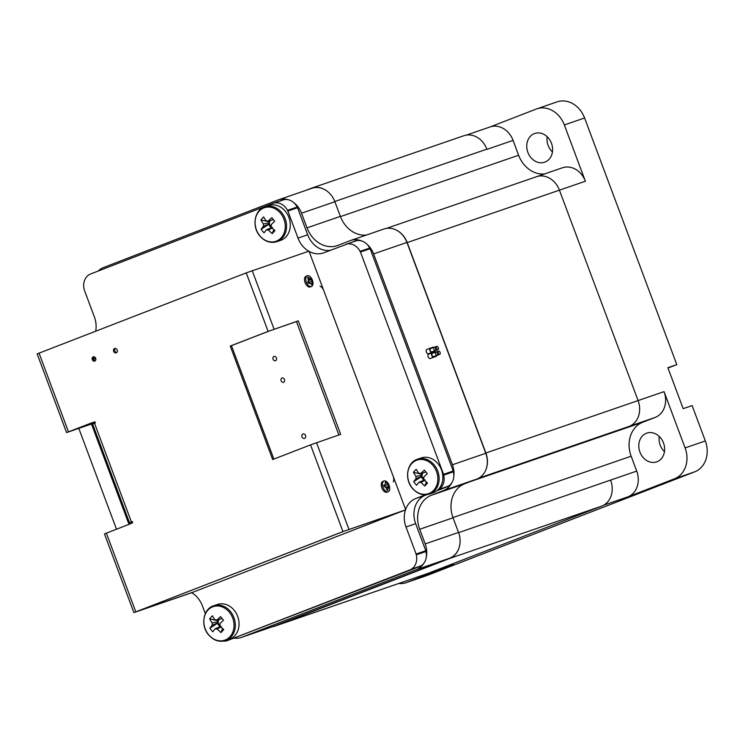 <?xml version="1.0" encoding="UTF-8"?>
<svg xmlns="http://www.w3.org/2000/svg" width="743" height="743" viewBox="0 0 743 743"><rect width="100%" height="100%" fill="white"/><g stroke="black" fill="none" stroke-linecap="round" stroke-linejoin="round"><path stroke-width="1.11" d="M438.565 351.086A1.727 0.957 68.8 0 0 438.546 351.095A1.727 0.957 68.8 0 0 438.268 353.027A1.727 0.957 68.8 0 0 439.772 354.318A1.727 0.957 68.8 0 0 439.791 354.309A1.727 0.957 68.8 0 0 440.07 352.377A1.727 0.957 68.8 0 0 438.565 351.086M435.658 352.098A2.303 1.282 68.8 0 0 434.794 351.931A2.303 1.282 68.8 0 0 434.766 351.941A2.303 1.282 68.8 0 0 434.218 352.656M435.333 355.925A2.303 1.282 68.8 0 0 436.401 356.241A2.303 1.282 68.8 0 0 436.429 356.231A2.303 1.282 68.8 0 0 437.005 355.386M435.909 351.996A1.727 0.957 68.8 0 0 435.89 352.006A1.727 0.957 68.8 0 0 435.612 353.947A1.727 0.957 68.8 0 0 437.116 355.238A1.727 0.957 68.8 0 0 437.135 355.228A1.727 0.957 68.8 0 0 437.413 353.287A1.727 0.957 68.8 0 0 435.909 351.996L432.315 353.389A1.727 0.957 68.8 0 0 432.315 353.389A1.727 0.957 68.8 0 0 432.036 355.33A1.727 0.957 68.8 0 0 433.541 356.621A1.727 0.957 68.8 0 0 433.559 356.612A1.727 0.957 68.8 0 0 433.578 356.603M433.104 353.083A2.303 1.282 68.8 0 0 432.138 352.841A2.303 1.282 68.8 0 0 432.11 352.851A2.303 1.282 68.8 0 0 431.739 355.442A2.303 1.282 68.8 0 0 433.745 357.16A2.303 1.282 68.8 0 0 433.773 357.151A2.303 1.282 68.8 0 0 434.349 356.306M428.562 354.225A2.303 1.282 68.8 0 0 428.535 354.235A2.303 1.282 68.8 0 0 428.172 356.826A2.303 1.282 68.8 0 0 430.178 358.535A2.303 1.282 68.8 0 0 430.197 358.525A2.303 1.282 68.8 0 0 430.225 358.516M434.135 347.26A1.727 0.957 68.8 0 0 434.116 347.26A1.727 0.957 68.8 0 0 433.838 349.201A1.727 0.957 68.8 0 0 435.342 350.492A1.727 0.957 68.8 0 0 435.361 350.482A1.727 0.957 68.8 0 0 435.639 348.541A1.727 0.957 68.8 0 0 434.135 347.26M430.559 348.643A1.727 0.957 68.8 0 0 430.541 348.643A1.727 0.957 68.8 0 0 430.271 350.585A1.727 0.957 68.8 0 0 431.776 351.876A1.727 0.957 68.8 0 0 431.794 351.866A1.727 0.957 68.8 0 0 431.813 351.857M432.575 351.56A2.303 1.282 -111.2 0 1 431.999 352.405A2.303 1.282 -111.2 0 1 431.971 352.414A2.303 1.282 -111.2 0 1 429.965 350.696A2.303 1.282 -111.2 0 1 430.336 348.114A2.303 1.282 -111.2 0 1 430.364 348.105A2.303 1.282 -111.2 0 1 431.33 348.346M426.788 349.489A2.303 1.282 68.8 0 0 426.761 349.498A2.303 1.282 68.8 0 0 426.398 352.08A2.303 1.282 68.8 0 0 428.405 353.798A2.303 1.282 68.8 0 0 428.423 353.789A2.303 1.282 68.8 0 0 428.451 353.779M664.465 451.651A15.194 12.64 71 0 1 659.208 436.392M657.035 461.737A15.194 12.64 71 0 1 656.663 461.877A15.194 12.64 71 0 1 639.844 451.846A15.194 12.64 71 0 1 646.401 433.28A15.194 12.64 71 0 1 646.772 433.141A15.194 12.64 71 0 1 663.583 443.172A15.194 12.64 71 0 1 657.035 461.737M552.43 151.99A15.194 12.64 71 0 1 547.173 136.721M545 162.076A15.194 12.64 71 0 1 544.619 162.206A15.194 12.64 71 0 1 527.809 152.185A15.194 12.64 71 0 1 534.356 133.61A15.194 12.64 71 0 1 534.728 133.48A15.194 12.64 71 0 1 551.547 143.501A15.194 12.64 71 0 1 545 162.076M436.791 346.34A1.727 0.957 68.8 0 0 436.773 346.349A1.727 0.957 68.8 0 0 436.494 348.291A1.727 0.957 68.8 0 0 437.998 349.572A1.727 0.957 68.8 0 0 438.017 349.572A1.727 0.957 68.8 0 0 438.296 347.631A1.727 0.957 68.8 0 0 436.791 346.34L434.46 347.241M435.24 350.65A2.303 1.282 -111.2 0 1 434.655 351.485A2.303 1.282 -111.2 0 1 434.627 351.495A2.303 1.282 -111.2 0 1 433.559 351.179M432.445 347.91A2.303 1.282 -111.2 0 1 432.993 347.195A2.303 1.282 -111.2 0 1 433.02 347.185A2.303 1.282 -111.2 0 1 433.884 347.352M431.079 352.869A2.303 1.282 -111.2 0 1 431.061 352.879L434.655 351.485M655.187 417.417L629.219 426.352A20.832 17.33 -109 0 0 638.088 400.579L664.056 391.645A20.832 17.33 71 0 1 655.187 417.417L642.862 422.191A27.51 22.884 -109 0 0 631.151 456.211L636.714 471.09A20.832 17.33 71 0 1 627.844 496.863L603.678 505.184M466.4 135.105L490.12 126.932A20.832 17.33 71 0 1 513.069 140.371L518.623 155.25A27.51 22.884 -109 0 0 544.554 173.946M272.272 626.795A20.832 17.33 -109 0 0 274.734 626.182L426.946 573.763A20.832 17.33 -109 0 0 427.466 573.577L601.784 506.076A20.832 17.33 -109 0 0 610.653 480.303A20.832 17.33 -109 0 0 610.57 480.089L458.617 532.657M334.805 201.511L486.841 149.157A20.832 17.33 -109 0 1 486.925 149.38L486.841 149.157A20.832 17.33 -109 0 0 463.892 135.718L311.679 188.137A20.832 17.33 -109 0 0 311.168 188.323L305.921 190.357M423.937 563.148A20.832 17.33 71 0 1 416.321 569.686L241.642 637.327A20.832 17.33 71 0 1 241.131 637.513L274.473 626.033A20.832 17.33 -109 0 0 274.984 625.847L449.664 558.207A20.832 17.33 -109 0 0 458.905 548.213A20.832 17.33 -109 0 0 458.533 532.434L425.191 543.922A20.832 17.33 71 0 1 426.241 557.306M451.985 482.495A20.832 17.33 71 0 1 443.562 490.529L476.904 479.049A20.832 17.33 -109 0 0 486.247 468.768A20.832 17.33 -109 0 0 485.773 453.276L406.941 242.432A20.832 17.33 -109 0 0 397.18 230.544A20.832 17.33 -109 0 0 384.001 228.993L350.659 240.472A20.832 17.33 71 0 1 361.683 240.964M476.904 479.049L464.765 483.749A27.51 22.884 -109 0 0 453.054 517.778L458.533 532.434M293.587 202.495A20.832 17.33 71 0 1 301.537 213.204L334.879 201.724A20.832 17.33 -109 0 0 324.858 189.688A20.832 17.33 -109 0 0 311.939 188.285L278.597 199.765A20.832 17.33 71 0 1 288.043 199.691M334.879 201.724L340.368 216.38A27.51 22.884 -109 0 0 366.327 235.076M98.169 271.056A20.832 17.33 71 0 1 103.407 267.591L278.086 199.951A20.832 17.33 71 0 1 278.597 199.765M301.537 213.204L307.026 227.869A27.51 22.884 -109 0 0 337.322 245.608A27.51 22.884 -109 0 0 338 245.366L350.139 240.658A20.832 17.33 71 0 1 350.659 240.472M367.042 244.308A20.832 17.33 71 0 1 373.599 253.911L452.431 464.756A20.832 17.33 71 0 1 453.806 476.374M443.562 490.529L431.423 495.228A27.51 22.884 -109 0 0 419.711 529.257L425.191 543.922M241.131 637.513A20.832 17.33 71 0 1 234.435 638.181M324.858 189.688A20.832 17.33 -109 0 0 311.679 188.137M486.247 468.768A20.832 17.33 -109 0 0 485.876 452.998L407.201 242.58A20.832 17.33 -109 0 0 397.18 230.544M274.734 626.182A20.832 17.33 -109 0 0 275.244 625.987L449.561 558.495A20.832 17.33 -109 0 0 458.905 548.213M485.876 452.998L638.088 400.579L559.423 190.162A20.832 17.33 -109 0 0 536.474 176.723L386.462 228.38M489.86 127.025L536.223 109.072A24.974 20.776 71 0 1 536.836 108.849L557.083 101.875A24.974 20.776 71 0 1 584.592 117.988L676.808 364.627L667.994 368.036M676.808 364.627L667.864 367.701L683.179 408.659L692.123 405.585L705.339 440.943A24.974 20.776 71 0 1 694.705 471.833L427.151 575.435A24.974 20.776 71 0 1 426.538 575.658L406.291 582.633A24.974 20.776 71 0 1 398.712 583.487M536.836 108.849A24.974 20.776 71 0 1 564.346 124.963L585.382 181.227L407.201 242.58M664.056 391.645L685.092 447.918A24.974 20.776 71 0 1 674.458 478.808L627.844 496.863M433.141 571.376L453.527 564.355L406.904 582.41A24.974 20.776 71 0 1 406.291 582.633M453.527 564.355A20.832 17.33 71 0 1 453.016 564.541L432.881 571.478M536.91 176.583L562.442 167.788A20.832 17.33 71 0 1 585.382 181.227M330.189 250.317A23.024 19.151 71 0 1 307.667 234.779L297.544 207.715A9.204 7.662 71 0 1 297.144 207.018A13.811 11.489 -109 0 0 291.432 200.972A13.811 11.489 -109 0 0 284.086 199.644A9.204 7.662 71 0 1 283.417 199.737L273.758 203.062A9.204 7.662 71 0 0 274.427 202.969L284.086 199.644M308.735 251.208A23.024 19.151 71 0 1 297.999 238.104L287.885 211.04A9.204 7.662 71 0 1 287.485 210.353A13.811 11.489 -109 0 0 281.764 204.297A13.811 11.489 -109 0 0 274.427 202.969M436.865 490.779L447.89 486.507A9.204 7.662 71 0 1 448.456 486.126A13.811 11.489 -109 0 0 453.072 480.164A13.811 11.489 -109 0 0 453.388 471.786A9.204 7.662 71 0 1 453.23 470.997L370.125 248.719A9.204 7.662 71 0 1 369.726 248.023A13.811 11.489 -109 0 0 364.014 241.977A13.811 11.489 -109 0 0 356.668 240.648A9.204 7.662 71 0 1 355.999 240.741L323.92 252.75A23.024 19.151 71 0 1 323.354 252.954A23.024 19.151 71 0 1 309.116 251.422M370.125 248.719L360.457 252.044A9.204 7.662 71 0 1 360.067 251.348A13.811 11.489 -109 0 0 354.346 245.301A13.811 11.489 -109 0 0 347.009 243.973A9.204 7.662 71 0 1 346.34 244.066M437.776 490.009L438.231 489.841A9.204 7.662 71 0 1 438.788 489.451A13.811 11.489 -109 0 0 443.404 483.498A13.811 11.489 -109 0 0 443.72 475.111A9.204 7.662 71 0 1 443.571 474.322L453.23 470.997M223.569 641.125A13.811 11.489 -109 0 0 225.965 640.968A9.204 7.662 71 0 1 226.634 640.875L420.454 566.24A9.204 7.662 71 0 1 421.012 565.86A13.811 11.489 -109 0 0 425.628 559.897A13.811 11.489 -109 0 0 425.953 551.51A9.204 7.662 71 0 1 425.795 550.721L415.671 523.666A23.024 19.151 71 0 1 425.47 495.191L426.816 494.671M420.454 566.24L410.786 569.565A9.204 7.662 71 0 1 411.343 569.184A13.811 11.489 -109 0 0 415.959 563.222A13.811 11.489 -109 0 0 416.284 554.835A9.204 7.662 71 0 1 416.126 554.055L406.012 526.991A23.024 19.151 71 0 1 405.474 509.921M273.758 203.062L89.606 274.371A9.204 7.662 71 0 1 89.049 274.752A13.811 11.489 -109 0 0 84.433 280.715A13.811 11.489 -109 0 0 84.108 289.092A9.204 7.662 71 0 1 84.265 289.881L94.389 316.945A23.024 19.151 71 0 1 95.661 331.183M320.066 286.185A6.91 5.749 71 0 1 323.651 290.309L393.233 476.412A6.91 5.749 71 0 1 393.251 481.919M339.458 535.48L257.663 567.16A6.91 5.749 71 0 1 257.487 567.225M116.493 529.202L78.804 428.395M191.648 592.719A23.024 19.151 71 0 1 202.393 605.833L205.319 613.644M410.786 569.565L226.634 640.875M425.795 550.721L416.126 554.055M405.613 509.522A23.024 19.151 71 0 1 415.811 498.516L425.479 494.773M447.89 486.507L438.231 489.841M360.457 252.044L443.571 474.322M297.544 207.715L287.885 211.04M424.782 480.424L420.984 482.374A4.644 3.864 -109 0 1 419.024 482.188A29.831 6.798 -39.5 0 0 416.637 485.244A29.59 24.38 -149.5 0 1 413.702 481.687L422.061 476.189A3.919 3.26 -109 0 0 423.064 478.473A3.919 3.26 -109 0 0 423.779 479.161M411.761 463.558A17.739 14.758 -109 0 0 412.402 488.151A17.739 14.758 -109 0 0 433.754 490.204A17.739 14.758 -109 0 0 433.104 465.61A17.739 14.758 -109 0 0 411.761 463.558M429.454 494.049L433.188 492.767A18.417 15.315 -109 0 0 437.933 463.66A18.417 15.315 -109 0 0 421.188 457.939L417.455 459.23C406.96 462.295 404.146 479.068 412.402 488.346C417.408 493.974 423.092 495.878 429.454 494.049A18.417 15.315 -109 0 0 434.2 464.942A18.417 15.315 -109 0 0 417.455 459.23M416.024 476.374L422.033 475.149A3.919 3.26 -109 0 0 422.061 476.189L416.089 478.631A4.644 3.864 -109 0 1 416.024 476.374A29.831 15.092 42.6 0 1 413.452 472.307A29.59 17.015 -23.1 0 1 414.761 470.783A29.59 17.015 -23.1 0 1 416.219 469.288A29.831 15.092 -137.4 0 0 418.792 473.365A4.644 3.864 -109 0 1 420.752 473.551A29.831 6.798 140.5 0 1 424.355 470.078A29.59 2.415 49.4 0 0 427.299 473.635A29.831 6.798 -39.5 0 0 423.686 477.108A4.644 3.864 -109 0 1 423.751 479.365A29.831 15.092 -137.4 0 0 427.55 483.015A29.59 4.941 126.9 0 1 426.148 484.566A29.59 4.941 126.9 0 1 424.782 486.024L426.361 481.947M420.984 482.374A29.831 15.092 42.6 0 0 424.782 486.024M416.089 478.631A29.831 6.798 140.5 0 0 413.702 481.687M423.027 472.938A3.919 3.26 -109 0 0 422.033 475.149L421.16 474.099L413.452 472.307M421.244 477.08L423.835 480.229M421.959 473.226L421.16 474.099M420.752 473.551L425.925 471.981M419.024 482.188L425.005 479.746M426.306 472.446A3.919 3.26 -109 0 0 425.702 472.223M220.977 626.962L217.179 628.912A4.644 3.864 -109 0 1 215.219 628.727A29.831 6.798 -39.5 0 0 212.832 631.782A29.59 24.38 -149.5 0 1 209.897 628.225L218.256 622.727A3.919 3.26 -109 0 0 219.259 625.012A3.919 3.26 -109 0 0 219.974 625.699M207.947 610.096A17.739 14.758 -109 0 0 208.597 634.689A17.739 14.758 -109 0 0 229.949 636.742A17.739 14.758 -109 0 0 229.299 612.148A17.739 14.758 -109 0 0 207.947 610.096M225.649 640.596L229.373 639.305A18.417 15.315 -109 0 0 234.129 610.198A18.417 15.315 -109 0 0 217.383 604.486L213.65 605.768C203.155 608.842 200.341 625.615 208.597 634.884C213.603 640.512 219.287 642.416 225.649 640.596A18.417 15.315 -109 0 0 230.395 611.48A18.417 15.315 -109 0 0 213.65 605.768M212.219 622.913L218.228 621.687A3.919 3.26 -109 0 0 218.256 622.727L212.284 625.169A4.644 3.864 -109 0 1 212.219 622.913A29.831 15.092 42.6 0 1 209.647 618.845A29.59 17.015 -23.1 0 1 210.956 617.322A29.59 17.015 -23.1 0 1 212.414 615.826A29.831 15.092 -137.4 0 0 214.987 619.903A4.644 3.864 -109 0 1 216.947 620.089A29.831 6.798 140.5 0 1 220.55 616.616A29.59 2.415 49.4 0 0 223.494 620.173A29.831 6.798 -39.5 0 0 219.882 623.646A4.644 3.864 -109 0 1 219.937 625.903A29.831 15.092 -137.4 0 0 223.736 629.553A29.59 4.941 126.9 0 1 222.343 631.104A29.59 4.941 126.9 0 1 220.977 632.562L222.556 628.485M217.179 628.912A29.831 15.092 42.6 0 0 220.977 632.562M212.284 625.169A29.831 6.798 140.5 0 0 209.897 628.225M219.222 619.476A3.919 3.26 -109 0 0 218.228 621.687L217.355 620.637L209.647 618.845M217.43 623.618L220.03 626.767M218.154 619.764L217.355 620.637M216.947 620.089L222.12 618.52M215.219 628.727L221.191 626.284M222.501 618.984A3.919 3.26 -109 0 0 221.897 618.761M272.198 228.036L268.399 229.996A4.644 3.864 -109 0 1 266.449 229.81A29.831 6.798 -39.5 0 0 264.053 232.865A29.59 24.38 -149.5 0 1 261.118 229.299L269.477 223.81A3.919 3.26 -109 0 0 270.48 226.095A3.919 3.26 -109 0 0 271.204 226.782M259.177 211.179A17.739 14.758 -109 0 0 259.827 235.772A17.739 14.758 -109 0 0 281.17 237.825A17.739 14.758 -109 0 0 280.52 213.232A17.739 14.758 -109 0 0 259.177 211.179M276.87 241.67L280.603 240.388A18.417 15.315 -109 0 0 285.349 211.272A18.417 15.315 -109 0 0 268.613 205.56L264.88 206.842C254.375 209.916 251.571 226.689 259.818 235.958C264.824 241.586 270.508 243.49 276.87 241.67A18.417 15.315 -109 0 0 281.616 212.563A18.417 15.315 -109 0 0 264.88 206.842M263.449 223.996L269.449 222.77A3.919 3.26 -109 0 0 269.477 223.81L263.505 226.243A4.644 3.864 -109 0 1 263.449 223.996A29.831 15.092 42.6 0 1 260.867 219.919A29.59 17.015 -23.1 0 1 262.186 218.396A29.59 17.015 -23.1 0 1 263.635 216.91A29.831 15.092 -137.4 0 0 266.217 220.977A4.644 3.864 -109 0 1 268.167 221.173A29.831 6.798 140.5 0 1 271.78 217.69A29.59 2.415 49.4 0 0 274.715 221.256A29.831 6.798 -39.5 0 0 271.111 224.73A4.644 3.864 -109 0 1 271.167 226.977A29.831 15.092 -137.4 0 0 274.966 230.627A29.59 4.941 126.9 0 1 273.563 232.188A29.59 4.941 126.9 0 1 272.198 233.646L273.786 229.568M268.399 229.996A29.831 15.092 42.6 0 0 272.198 233.646M263.505 226.243A29.831 6.798 140.5 0 0 261.118 229.299M270.443 220.56A3.919 3.26 -109 0 0 269.449 222.77L268.576 221.711L260.867 219.919M268.66 224.702L271.251 227.841M269.384 220.838L268.576 221.711M268.167 221.173L273.34 219.603M266.449 229.81L272.421 227.367M273.73 220.067A3.919 3.26 -109 0 0 273.118 219.844M302.977 434.023A2.303 1.913 71 0 1 304.537 438.361A2.303 1.913 71 0 1 302.977 434.023M282.024 377.973A2.303 1.913 71 0 1 283.575 382.301A2.303 1.913 71 0 1 282.024 377.973M273.963 356.417A2.303 1.913 71 0 1 275.514 360.745A2.303 1.913 71 0 1 273.963 356.417M136.406 611.675L193.18 592.125L136.406 611.675M133.879 612.594L342.96 531.598L405.724 509.828L344.167 531.18L136.981 611.405L344.167 531.18L403.941 510.515L191.397 592.821L133.879 612.594L104.457 533.911L130.109 523.926L132.709 522.673L132.3 521.595L129.514 522.728L132.365 521.772M129.514 522.728L92.596 423.984L95.383 422.86L94.983 421.783L66.573 432.584L91.473 424.03L128.985 524.363M95.002 421.829L92.299 422.813M93.191 356.826A2.303 1.913 -109 0 0 94.798 361.135A2.303 1.913 -109 0 0 93.191 356.826M95.308 360.829A2.303 1.913 71 0 1 93.887 356.724M114.617 348.523A2.303 1.913 -109 0 0 116.233 352.841A2.303 1.913 -109 0 0 114.617 348.523M116.735 352.526A2.303 1.913 71 0 1 115.323 348.421M298.259 320.865L268.112 331.397L230.246 346.062L272.672 459.546L310.537 444.881L340.684 434.349L298.259 320.865L296.466 321.552L338.873 434.971M273.861 459.081L231.454 345.644L230.246 346.062M231.454 345.644L269.319 330.979L296.466 321.552M93.377 423.64L91.473 424.03M130.322 522.468L130.694 523.453M93.256 423.343L68.727 431.776L92.243 422.646M66.573 432.584L37.15 353.891L246.23 272.885L308.995 251.115L405.724 509.828M387.187 491.829A5.758 3.195 -111.2 0 1 382.626 485.857A5.758 3.195 -111.2 0 1 384.01 480.99A5.758 3.195 -111.2 0 1 384.995 480.897A5.758 3.195 -111.2 0 1 389.555 486.86A5.758 3.195 -111.2 0 1 388.171 491.727A5.758 3.195 -111.2 0 1 387.187 491.829M389.165 487.157A14.73 13.411 -66.9 0 0 389.053 486.563A14.73 13.411 -66.9 0 0 388.923 485.968A14.665 10.049 170.4 0 0 387.577 484.492A14.665 13.792 -133.3 0 0 386.091 482.253A14.73 5.647 155.4 0 0 385.338 482.151A14.665 6.603 115.6 0 1 385.366 484.167A14.665 0.539 142.2 0 0 383.871 485.235A14.73 9.185 90.5 0 1 383.992 485.829A14.73 9.185 90.5 0 1 384.103 486.424A14.665 5.833 17.8 0 1 386.063 487.668A14.665 9.575 59.1 0 1 386.945 490.139A14.73 1.421 1 0 1 387.688 490.241A14.665 10.82 -36.7 0 0 388.283 487.984A14.665 3.669 -12.6 0 0 389.165 487.157L385.923 487.566M383.899 485.383L385.366 484.167M385.376 482.718L386.091 482.253M383.982 485.309L384.419 486.238L387.577 484.492M384.419 486.238L385.951 487.417L388.923 485.968M386.276 488.179L388.283 487.984M388.171 491.727L386.936 492.2A5.758 3.195 -111.2 0 1 385.951 492.303A5.758 3.195 -111.2 0 1 381.605 487.167A5.758 3.195 -111.2 0 1 382.775 481.473L384.01 480.99M312.134 286.009A5.758 3.195 -111.2 0 1 311.438 286.482A5.758 3.195 -111.2 0 1 307.017 283.612A5.758 3.195 -111.2 0 1 306.58 276.229A5.758 3.195 -111.2 0 1 307.277 275.755A5.758 3.195 -111.2 0 1 311.698 278.616A5.758 3.195 -111.2 0 1 312.134 286.009M311.791 279.656A14.73 13.55 -150.7 0 0 311.503 279.127A14.73 13.55 -150.7 0 0 311.187 278.597A14.665 4.161 151.5 0 0 309.942 278.476A14.665 11.145 176.3 0 0 308.001 277.111A14.73 0.938 138.1 0 1 307.5 277.65A14.665 9.501 81.6 0 1 308.447 280.074A14.665 5.461 121.8 0 1 307.769 282.256A14.73 9.325 50.1 0 1 308.076 282.777A14.73 9.325 50.1 0 1 308.364 283.306L310.221 283.194A14.665 6.928 24.1 0 1 311.549 284.792A14.73 5.173 -16.4 0 0 312.06 284.253A14.665 13.708 -82.8 0 0 311.726 281.597A14.665 9.678 -31 0 0 311.791 279.656L308.605 280.548L308.206 282.396L311.726 281.597M308.317 279.674L309.942 278.476M308.345 280.455L311.187 278.597M308.206 282.396L308.456 283.297M311.243 284.383L312.06 284.253M308.364 283.297L310.221 283.194M311.438 286.482L310.202 286.965A5.758 3.195 -111.2 0 1 305.438 283.436A5.758 3.195 -111.2 0 1 305.345 276.712A5.758 3.195 -111.2 0 1 306.042 276.229L307.277 275.755M95.308 357.476L93.432 359.296M95.847 358.498L93.442 359.324M470.263 481.622L642.862 422.191M631.151 456.211L452.97 517.565M636.714 471.09L610.57 480.089M340.452 216.603L518.623 155.25M486.925 149.38L513.069 140.371M307.026 227.869L340.368 216.38M406.941 242.432L373.599 253.911M485.773 453.276L452.431 464.756M431.423 495.228L464.765 483.749M419.711 529.257L453.054 517.778M449.664 558.207L416.321 569.686M274.984 625.847L241.642 637.327M275.244 625.987L427.466 573.577M449.561 558.495L601.784 506.076M478.836 478.13L629.219 426.352M584.592 117.988L564.346 124.963M685.092 447.918L705.339 440.943M427.151 575.435L406.904 582.41M694.705 471.833L674.458 478.808M287.485 210.353L297.144 207.018M360.067 251.348L369.726 248.023M438.788 489.451L448.456 486.126M411.343 569.184L421.012 565.86M416.284 554.835L425.953 551.51M406.012 526.991L415.671 523.666M415.811 498.516L425.47 495.191M443.72 475.111L453.388 471.786M347.009 243.973L356.668 240.648M297.999 238.104L307.667 234.779M94.491 423.204L131.409 521.948M68.467 431.804L39.045 353.111M274.093 329.186L252.221 270.675M348.95 529.378L316.527 442.67M342.96 531.598L310.537 444.881M135.774 611.814L106.351 533.13M268.112 331.397L246.23 272.885M438.546 351.095L436.234 351.987M434.766 351.941L432.5 352.814M432.11 352.851L428.535 354.235M434.116 347.26L430.541 348.643M430.336 348.114L426.761 349.498M432.993 347.195L430.736 348.068M438.017 349.572L434.451 350.956M431.999 352.405L428.423 353.789M435.361 350.482L431.794 351.866M433.773 357.151L430.197 358.525M437.135 355.228L433.559 356.612M436.429 356.231L432.853 357.615M439.791 354.309L436.225 355.693"/></g></svg>
